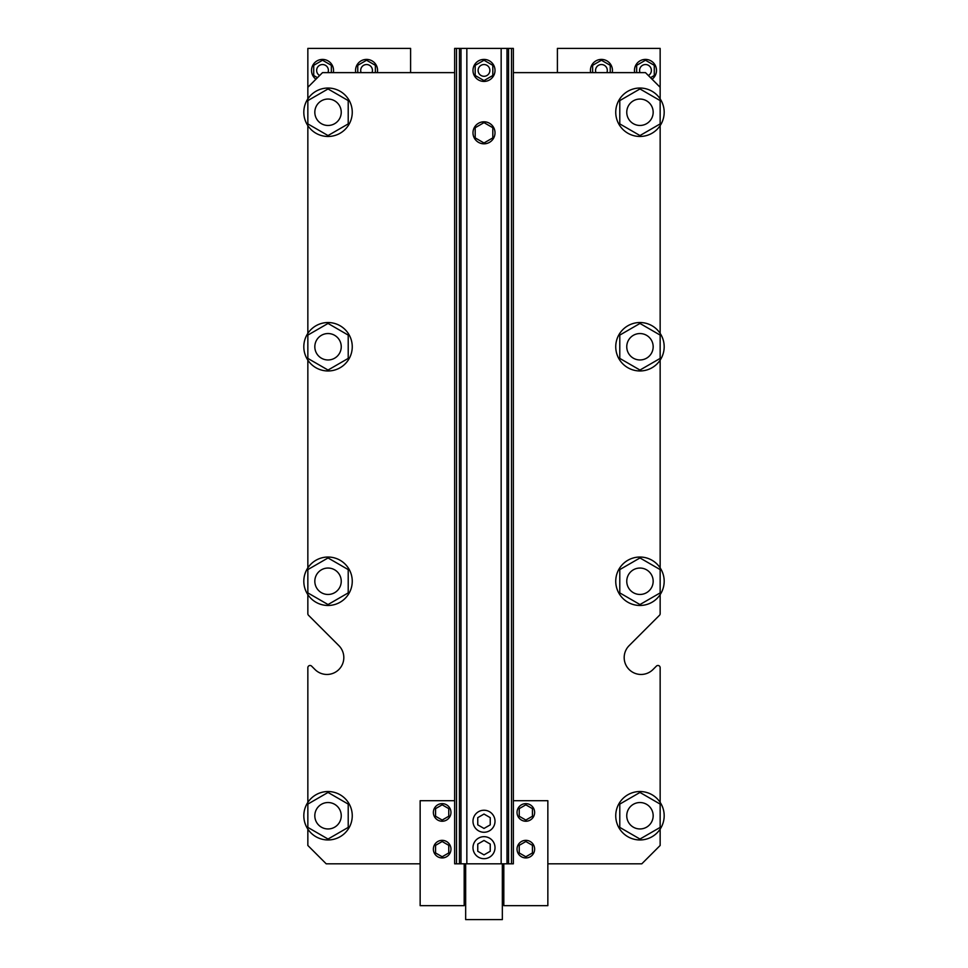 <?xml version="1.0" encoding="UTF-8"?>
<svg xmlns="http://www.w3.org/2000/svg" width="968" height="968" viewBox="0 0 968 968"><rect width="100%" height="100%" fill="white"/><g stroke="black" fill="none" stroke-linecap="round" stroke-linejoin="round"><path stroke-width="1.45" d="M456.509 48.4L513.355 48.4L513.355 863.819L454.645 863.819L454.645 48.4L456.509 48.4L456.509 863.819M653.17 581.248A13.213 13.213 0 0 1 633.362 592.694A13.213 13.213 0 0 1 633.362 569.813A13.213 13.213 0 0 1 653.17 581.248M341.244 815.746A13.213 13.213 0 0 0 321.424 804.299A13.213 13.213 0 0 0 321.424 827.192A13.213 13.213 0 0 0 341.244 815.746M341.244 581.248A13.213 13.213 0 0 1 321.424 592.694A13.213 13.213 0 0 1 321.424 569.813A13.213 13.213 0 0 1 341.244 581.248M653.17 346.75A13.213 13.213 0 0 1 633.362 358.196A13.213 13.213 0 0 1 633.362 335.315A13.213 13.213 0 0 1 653.17 346.75M653.17 112.252A13.213 13.213 0 0 0 633.362 100.817A13.213 13.213 0 0 0 633.362 123.698A13.213 13.213 0 0 0 653.17 112.252M341.244 112.252A13.213 13.213 0 0 0 321.424 100.817A13.213 13.213 0 0 0 321.424 123.698A13.213 13.213 0 0 0 341.244 112.252M454.645 72.624L322.526 72.624L307.848 87.302L307.848 48.4L410.601 48.4L410.601 72.624M557.399 72.624L557.399 48.4L660.152 48.4L660.152 98.869M660.152 613.712L660.152 594.642L660.152 613.712A2.202 2.202 0 0 1 659.498 615.273L629.127 645.644A16.88 16.88 0 0 0 629.127 669.517A16.88 16.88 0 0 0 653.001 669.517L656.389 666.129A2.202 2.202 0 0 1 660.152 667.69L660.152 802.363M307.848 667.69L307.848 802.363L307.848 667.69A2.202 2.202 0 0 1 311.611 666.129L314.999 669.517A16.88 16.88 0 0 0 338.873 669.517A16.88 16.88 0 0 0 338.873 645.644L308.502 615.273A2.202 2.202 0 0 1 307.848 613.712L307.848 594.642A24.224 24.224 0 0 1 321.049 558.064A24.224 24.224 0 0 1 352.255 581.248A24.224 24.224 0 0 1 307.848 594.642M652.069 79.231A11.011 11.011 0 0 0 644.361 59.459A11.011 11.011 0 0 0 634.681 72.624M612.224 72.624A11.011 11.011 0 0 0 600.329 59.459A11.011 11.011 0 0 0 590.649 72.624M377.351 72.624A11.011 11.011 0 0 0 365.456 59.459A11.011 11.011 0 0 0 355.776 72.624M333.319 72.624A11.011 11.011 0 0 0 317.613 60.573A11.011 11.011 0 0 0 315.931 79.231M648.366 75.528A5.868 5.868 0 0 0 644.349 64.65A5.868 5.868 0 0 0 640.029 72.624M606.875 72.624A5.868 5.868 0 0 0 600.305 64.65A5.868 5.868 0 0 0 595.986 72.624M372.014 72.624A5.868 5.868 0 0 0 365.444 64.65A5.868 5.868 0 0 0 361.124 72.624M327.971 72.624A5.868 5.868 0 0 0 323.542 64.638A5.868 5.868 0 0 0 319.634 75.528M650.52 77.67L654.271 75.504L654.271 65.328L645.475 60.246L636.666 65.328L636.666 72.624M610.239 72.624L610.239 65.328L601.431 60.246L592.622 65.328L592.622 72.624M375.378 72.624L375.378 65.328L366.569 60.246L357.761 65.328L357.761 72.624M331.334 72.624L331.334 65.328L322.526 60.246L313.729 65.328L313.729 75.504L317.48 77.67M653.17 815.746A13.213 13.213 0 0 0 633.362 804.299A13.213 13.213 0 0 0 633.362 827.192A13.213 13.213 0 0 0 653.17 815.746M341.244 346.75A13.213 13.213 0 0 1 321.424 358.196A13.213 13.213 0 0 1 321.424 335.315A13.213 13.213 0 0 1 341.244 346.75M484 840.466L477.756 844.072L477.756 851.271L484 854.877L490.244 851.271L490.244 844.072L484 840.466M484 814.052L477.756 817.645L477.756 824.857L484 828.451L490.244 824.857L490.244 817.645L484 814.052M484 122.633L475.191 127.715L475.191 137.892L484 142.974L492.809 137.892L492.809 127.715L484 122.633M472.989 847.678A11.011 11.011 0 0 0 489.505 857.212A11.011 11.011 0 0 0 489.505 838.143A11.011 11.011 0 0 0 472.989 847.678M472.989 132.81A11.011 11.011 0 0 0 489.505 142.344A11.011 11.011 0 0 0 489.505 123.275A11.011 11.011 0 0 0 472.989 132.81M472.989 821.251A11.011 11.011 0 0 0 489.505 830.786A11.011 11.011 0 0 0 489.505 811.716A11.011 11.011 0 0 0 472.989 821.251M489.869 70.422A5.868 5.868 0 0 0 481.06 65.328A5.868 5.868 0 0 0 481.06 75.504A5.868 5.868 0 0 0 489.869 70.422M495.011 70.422A11.011 11.011 0 0 0 478.494 60.887A11.011 11.011 0 0 0 478.494 79.957A11.011 11.011 0 0 0 495.011 70.422M484 60.246L475.191 65.328L475.191 75.504L484 80.586L492.809 75.504L492.809 65.328L484 60.246M352.255 815.746A24.224 24.224 0 0 1 307.848 829.128A24.224 24.224 0 0 1 321.049 792.562A24.224 24.224 0 0 1 352.255 815.746M328.031 839.05L307.848 827.398L307.848 804.093L328.031 792.441L348.214 804.093L348.214 827.398L328.031 839.05M307.848 87.302L307.848 98.869M307.848 360.144L307.848 567.865M307.848 125.646A24.224 24.224 0 0 1 321.049 89.068A24.224 24.224 0 0 1 352.255 112.252A24.224 24.224 0 0 1 307.848 125.646L307.848 333.367A24.224 24.224 0 0 1 352.255 346.75A24.224 24.224 0 0 1 321.049 369.945A24.224 24.224 0 0 1 307.848 333.367M314.999 669.517A16.88 16.88 0 0 0 338.873 669.517A16.88 16.88 0 0 0 338.873 645.644L308.502 615.273M307.848 829.128L307.848 845.475L326.204 863.819L420.148 863.819M328.031 604.552L307.848 592.9L307.848 569.595L328.031 557.943L348.214 569.595L348.214 592.9L328.031 604.552M328.031 135.556L307.848 123.904L307.848 100.599L328.031 88.947L348.214 100.599L348.214 123.904L328.031 135.556M464.18 863.819L464.18 905.661L420.148 905.661L420.148 800.705L454.645 800.705M442.17 804.819L448.765 808.631L448.765 816.254L442.17 820.065L435.564 816.254L435.564 808.631L442.17 804.819M442.17 841.519L448.765 845.33L448.765 852.953L442.17 856.765L435.564 852.953L435.564 845.33L442.17 841.519M450.967 812.442A8.809 8.809 0 0 1 437.766 820.065A8.809 8.809 0 0 1 437.766 804.819A8.809 8.809 0 0 1 450.967 812.442M450.967 849.142A8.809 8.809 0 0 1 437.766 856.765A8.809 8.809 0 0 1 437.766 841.519A8.809 8.809 0 0 1 450.967 849.142M328.031 370.054L307.848 358.402L307.848 335.097L328.031 323.445L348.214 335.097L348.214 358.402L328.031 370.054M664.181 112.252A24.224 24.224 0 0 1 620.778 127.038A24.224 24.224 0 0 1 632.152 89.322A24.224 24.224 0 0 1 664.181 112.252M639.969 135.556L619.786 123.904L619.786 100.599L639.969 88.947L660.152 100.599L660.152 123.904L639.969 135.556M664.181 346.75A24.224 24.224 0 0 1 620.778 361.536A24.224 24.224 0 0 1 632.152 323.82A24.224 24.224 0 0 1 664.181 346.75M639.969 370.054L619.786 358.402L619.786 335.097L639.969 323.445L660.152 335.097L660.152 358.402L639.969 370.054M525.83 804.819L519.235 808.631L519.235 816.254L525.83 820.065L532.436 816.254L532.436 808.631L525.83 804.819M525.83 841.519L519.235 845.33L519.235 852.953L525.83 856.765L532.436 852.953L532.436 845.33L525.83 841.519M517.033 812.442A8.809 8.809 0 0 0 530.234 820.065A8.809 8.809 0 0 0 530.234 804.819A8.809 8.809 0 0 0 517.033 812.442M517.033 849.142A8.809 8.809 0 0 0 530.234 856.765A8.809 8.809 0 0 0 530.234 841.519A8.809 8.809 0 0 0 517.033 849.142M513.355 800.705L547.852 800.705L547.852 905.661L503.82 905.661L503.82 863.819M664.181 815.746A24.224 24.224 0 0 1 620.778 830.532A24.224 24.224 0 0 1 632.152 792.816A24.224 24.224 0 0 1 664.181 815.746M639.969 839.05L619.786 827.398L619.786 804.093L639.969 792.441L660.152 804.093L660.152 827.398L639.969 839.05M664.181 581.248A24.224 24.224 0 0 1 632.152 604.177A24.224 24.224 0 0 1 620.778 566.462A24.224 24.224 0 0 1 664.181 581.248M639.969 604.552L619.786 592.9L619.786 569.595L639.969 557.943L660.152 569.595L660.152 592.9L639.969 604.552M660.152 829.128L660.152 845.475L641.796 863.819L547.852 863.819M653.001 669.517L656.389 666.129M660.152 567.865L660.152 360.144M660.152 333.367L660.152 125.646M513.355 72.624L645.475 72.624L660.152 87.302M502.344 863.819L502.344 919.6L465.656 919.6L465.656 863.819M511.491 48.4L511.491 863.819M508.563 48.4L508.563 863.819M507.002 48.4L507.002 863.819M501.158 48.4L501.158 863.819M466.842 48.4L466.842 863.819M460.998 48.4L460.998 863.819M459.437 48.4L459.437 863.819M464.18 903.822L465.656 903.822M464.18 876.669L465.656 876.669M502.344 903.822L503.82 903.822M502.344 876.669L503.82 876.669"/></g></svg>

